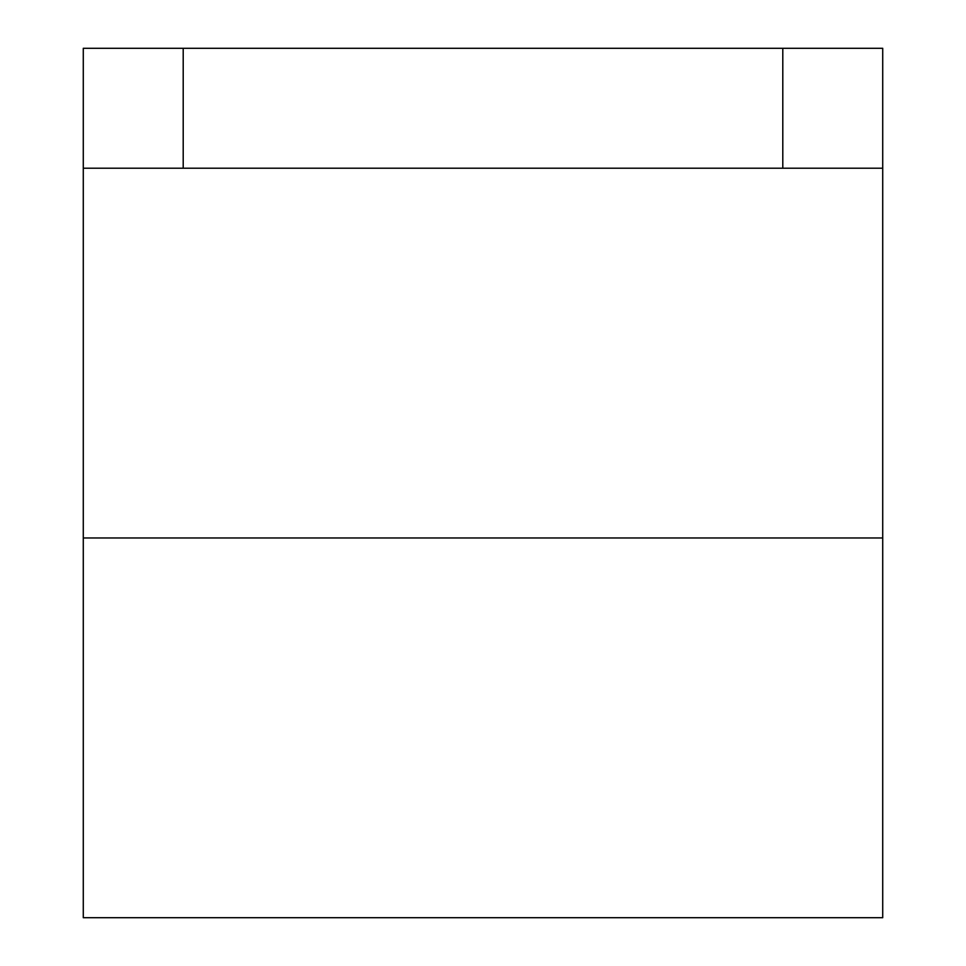 <?xml version="1.0" encoding="UTF-8"?>
<svg xmlns="http://www.w3.org/2000/svg" width="966" height="966" viewBox="0 0 966 966"><rect width="100%" height="100%" fill="white"/><g stroke="black" fill="none" stroke-linecap="round" stroke-linejoin="round"><path stroke-width="1.45" d="M882.719 917.7L83.281 917.7L882.719 917.7L882.719 537.965L882.719 917.7M882.719 48.3L882.719 537.965L83.281 537.965L83.281 168.217L882.719 168.217L882.719 537.965L83.281 537.965L83.281 917.7L83.281 48.3L83.281 168.217L183.202 168.217L183.202 48.3L83.281 48.3L782.798 48.3L183.202 48.3L183.202 168.217L882.719 168.217L882.719 48.3L782.798 48.3L782.798 168.217L782.798 48.3L882.719 48.3"/></g></svg>

